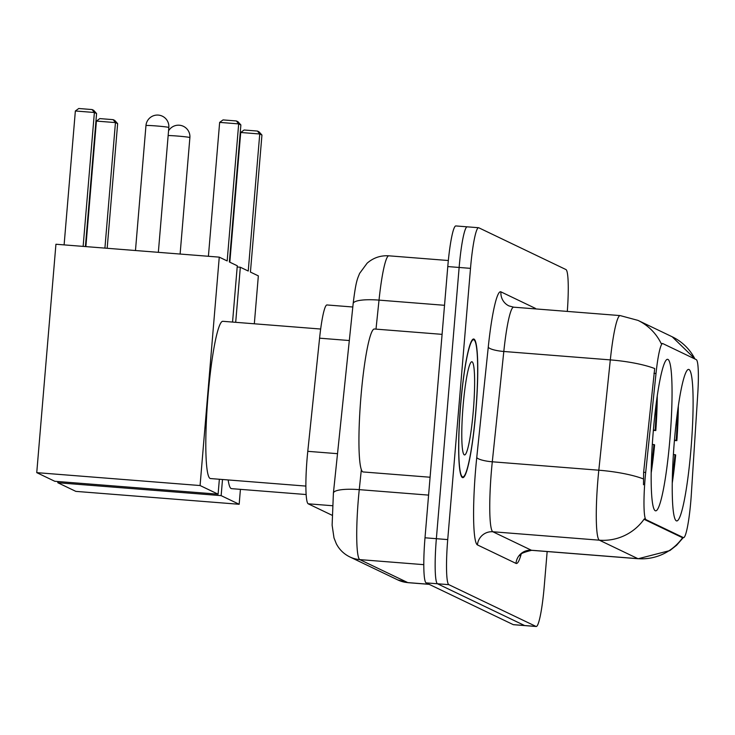 <?xml version="1.0" encoding="UTF-8"?>
<svg xmlns="http://www.w3.org/2000/svg" width="735" height="735" viewBox="0 0 735 735"><rect width="100%" height="100%" fill="white"/><g stroke="black" fill="none" stroke-linecap="round" stroke-linejoin="round"><path stroke-width="1.1" d="M669.916 439.061A75.999 8.599 94.5 0 0 667.591 359.314A75.999 8.599 94.5 0 0 653.296 431.096A75.999 8.599 94.5 0 0 655.62 510.834A75.999 8.599 94.5 0 0 669.916 439.061M690.974 449.158A75.999 8.599 94.5 0 0 688.658 369.411A75.999 8.599 94.5 0 0 674.362 441.193A75.999 8.599 94.5 0 0 676.687 520.931A75.999 8.599 94.5 0 0 690.974 449.158M690.826 501.059A38.716 4.382 94.5 0 0 691.323 494.333L697.781 393.482A38.716 4.382 94.5 0 0 696.284 359.635L662.851 343.603A38.716 4.382 94.5 0 0 662.667 343.557A38.716 4.382 94.5 0 0 656.015 373.463L645.688 472.458A38.716 4.382 94.5 0 0 646.056 519.691L683.357 537.57A38.716 4.382 94.5 0 0 683.541 537.625A38.716 4.382 94.5 0 0 690.826 501.059M332.009 515.226L308.195 503.806A43.016 4.869 -85.5 0 1 307.781 451.327L319.587 338.183A43.016 4.869 -85.5 0 1 326.983 304.961L352.818 307M475.811 411.977A69.54 7.874 94.5 0 0 473.68 339A69.54 7.874 94.5 0 0 460.606 404.691A69.54 7.874 94.5 0 0 462.728 477.658A69.54 7.874 94.5 0 0 475.811 411.977M682.87 537.358L681.961 537.46L644.659 519.581L644.319 518.873A50.182 49.815 115.6 0 1 599.365 540.179A57.358 6.496 -85.5 0 1 597.886 480.074A57.358 6.496 -85.5 0 1 598.814 470.207L610.316 359.893A57.358 6.496 -85.5 0 1 620.175 315.591L513.664 307.175A57.358 6.496 94.5 0 0 503.806 351.477L492.294 461.791A57.358 6.496 94.5 0 0 491.366 471.659A57.358 6.496 94.5 0 0 492.845 531.763L531.405 550.249A57.358 6.496 94.5 0 0 531.681 550.322C523.127 552.352 519.278 554.162 520.104 555.743M467.442 226.894A43.016 4.869 94.5 0 0 467.23 226.83L455.865 225.939A43.016 4.869 94.5 0 0 447.78 266.566L425.005 537.79L436.36 538.691A43.016 4.869 94.5 0 0 437.472 583.774L524.615 625.54A43.016 4.869 94.5 0 0 524.827 625.595A43.016 4.869 94.5 0 1 524.615 625.54L437.472 583.774A43.016 4.869 94.5 0 1 436.36 538.691L459.136 267.466L436.36 538.691L447.725 539.591A43.016 4.869 94.5 0 0 448.837 584.665L535.98 626.431A43.016 4.869 94.5 0 0 536.183 626.496A43.016 4.869 94.5 0 0 544.277 585.859L547.162 551.544M467.23 226.83A43.016 4.869 94.5 0 0 459.136 267.466A43.016 4.869 94.5 0 1 467.23 226.83L478.595 227.731A43.016 4.869 94.5 0 0 470.501 268.358L447.725 539.591M694.933 358.983A50.182 49.815 115.6 0 0 672.194 336.786L637.952 320.377A50.182 49.815 -64.4 0 1 661.142 343.493L661.454 343.493M643.483 484.76L643.63 472.293L654.692 368.529A50.182 10.795 -174 0 0 610.316 359.893L503.806 351.477A14.342 3.087 6 0 1 488.261 347.14A71.69 8.113 -85.5 0 1 500.939 291.859L535.181 308.268A71.69 8.113 -85.5 0 1 535.888 308.93M567.31 311.41A43.016 4.869 94.5 0 0 565.95 269.552L478.797 227.786A43.016 4.869 94.5 0 0 478.595 227.731M425.005 537.79A43.016 4.869 94.5 0 0 426.107 582.873L513.25 624.64A43.016 4.869 94.5 0 0 513.462 624.695L536.183 626.496M460.68 404.728A68.824 7.791 94.5 0 0 462.784 476.941A68.824 7.791 94.5 0 0 475.729 411.94A68.824 7.791 94.5 0 0 473.625 339.717A68.824 7.791 94.5 0 0 460.68 404.728M442.084 334.351L374.437 329.004A71.69 8.113 94.5 0 0 360.949 396.725A71.69 8.113 94.5 0 0 363.145 471.953L430.085 477.236M473.312 410.782A46.746 5.292 94.5 0 0 471.264 361.987A46.746 5.292 94.5 0 0 463.096 405.885A46.746 5.292 94.5 0 0 463.95 454.579A46.746 5.292 94.5 0 0 473.312 410.782M228.162 479.946A78.865 8.93 94.5 0 0 231.497 488.646L306.137 494.536M674.427 440.458L676.861 440.651A71.69 8.113 94.5 0 0 678.322 406.087M676.861 440.651L676.2 440.338A65.672 7.433 94.5 0 0 677.468 412.243M674.454 440.164L676.2 440.338M672.24 483.097A71.69 8.113 94.5 0 0 675.667 454.928L673.379 454.45M672.36 476.877A65.672 7.433 94.5 0 0 675.006 454.607M85.876 246.602L96.414 121.082L99.813 118.601L113.162 119.658L114.733 120.411L117.646 123.636L107.172 248.283M57.817 482.739L221.143 495.638L239.169 504.274L75.843 491.375L57.817 482.739L57.918 481.526M104.912 248.108L115.45 122.589L96.414 121.082M237.185 266.989L240.327 267.237L248.237 271.031L259.749 133.99L240.712 132.484L229.825 262.202M261.945 135.038L259.023 131.813L257.461 131.06L259.749 133.99L261.945 135.038L250.433 272.079L258.343 275.873L254.328 323.795M221.143 495.638L222.503 479.496M235.696 322.325L240.327 267.237M240.418 489.345L239.169 504.274M117.646 123.636L115.45 122.589L113.162 119.658M257.461 131.06L244.112 130.003L240.712 132.484M320.671 329.032L222.852 321.305A78.865 8.93 94.5 0 0 208.023 395.798A78.865 8.93 94.5 0 0 210.43 478.549L305.87 486.083M653.36 430.361L655.804 430.554A71.69 8.113 94.5 0 0 657.265 395.99M655.804 430.554L655.142 430.241A65.672 7.433 94.5 0 0 656.401 402.146M653.387 430.067L655.142 430.241M651.173 473A71.69 8.113 94.5 0 0 654.6 444.831L652.322 444.353M651.293 466.78A65.672 7.433 94.5 0 0 653.939 444.51M64.11 244.884L75.356 110.985L78.746 108.504L92.095 109.561L93.667 110.314L96.579 113.539L85.407 246.565M36.75 472.642L200.076 485.541L218.102 494.177L54.776 481.278L36.75 472.642L55.934 244.24L219.26 257.14L227.17 260.934L238.682 123.893L219.646 122.387L208.409 256.285M83.138 246.381L94.383 112.492L75.356 110.985M240.878 124.941L237.956 121.716L236.394 120.963L238.682 123.893L240.878 124.941L229.366 261.982L237.286 265.776L232.554 322.077M200.076 485.541L219.26 257.14M219.361 479.248L218.102 494.177M96.579 113.539L94.383 112.492L92.095 109.561M236.394 120.963L223.045 119.906L219.646 122.387M656.015 373.463L653.948 373.297M645.688 472.458L643.63 472.293M646.056 519.691L644.659 519.581M683.357 537.57L681.961 537.46M349.318 340.535L319.587 338.183M337.512 453.679L307.781 451.327M332.376 505.717L308.195 503.806M521.106 554.383A71.69 8.113 -85.5 0 1 515.998 563.396L477.447 544.92A14.342 14.231 115.6 0 1 492.845 531.763L599.365 540.179L637.916 558.664A50.182 49.815 -64.4 0 0 682.732 537.561M477.447 544.92A71.69 8.113 -85.5 0 1 475.6 469.784A71.69 8.113 -85.5 0 1 476.758 457.455L488.261 347.14M643.364 478.908A50.182 10.795 -174 0 0 598.814 470.207L492.294 461.791A14.342 3.087 6 0 1 476.758 457.455M683.265 537.597L676.595 545.26L669.87 550.57L638.2 558.738A57.358 6.496 -85.5 0 1 637.916 558.664L531.405 550.249A14.342 14.231 115.6 0 0 515.998 563.396M448.837 584.665L426.107 582.873M535.98 626.431L513.25 624.64M470.501 268.358L447.78 266.566M535.144 308.875A14.342 14.231 115.6 0 1 535.181 308.268M513.664 307.175L508.942 305.907A14.342 14.231 115.6 0 1 500.939 291.859M361.344 469.647L359.259 489.639A57.358 6.496 94.5 0 0 358.331 499.506A57.358 6.496 94.5 0 0 359.801 559.611L407.769 582.598A57.358 6.496 94.5 0 0 408.044 582.671L397.764 579.906L349.805 556.919A28.674 28.463 115.6 0 0 359.801 559.611L423.783 564.664M429.047 584.279L407.769 582.598A28.674 28.463 115.6 0 1 397.764 579.906M428.588 495.114L359.259 489.639A28.674 6.165 -174 0 0 333.405 493.093L353.167 303.583C356.025 280.044 357.559 278.749 359.617 273.392L367.123 263.194C373.362 257.764 380.611 255.311 388.879 255.817A57.358 6.496 94.5 0 0 379.021 300.119L444.528 305.301M353.167 303.583A28.674 6.165 -174 0 1 379.021 300.119L375.998 329.133M180.112 254.044L189.887 137.583A11.475 0.496 -175.2 0 0 189.823 137.528A11.475 0.496 -175.2 0 0 177.208 136.03A11.475 0.496 -175.2 0 0 168.15 135.543M158.347 252.325L168.829 127.486A11.475 0.496 -175.2 0 0 168.756 127.431A11.475 0.496 -175.2 0 0 156.142 125.933A11.475 0.496 -175.2 0 0 145.962 125.575L135.47 250.516M662.667 343.557L661.114 343.438M683.541 537.625L682.163 537.515M637.952 320.377L620.175 315.591M672.194 336.786L695.181 359.103M638.2 558.738L531.681 550.322M349.805 556.919C343.805 553.951 339.294 549.532 336.272 543.661L334.002 537.937L332.119 525.13L333.405 493.093M408.044 582.671L429.185 584.343M388.879 255.817L448.332 260.521M461.663 476.859L462.784 476.941M472.504 339.625L473.625 339.717M189.887 137.583A11.475 11.475 0 0 0 168.545 130.867M168.829 127.486A11.475 11.475 0 0 0 162.352 116.185A11.475 11.475 0 0 0 145.962 125.575"/></g></svg>
